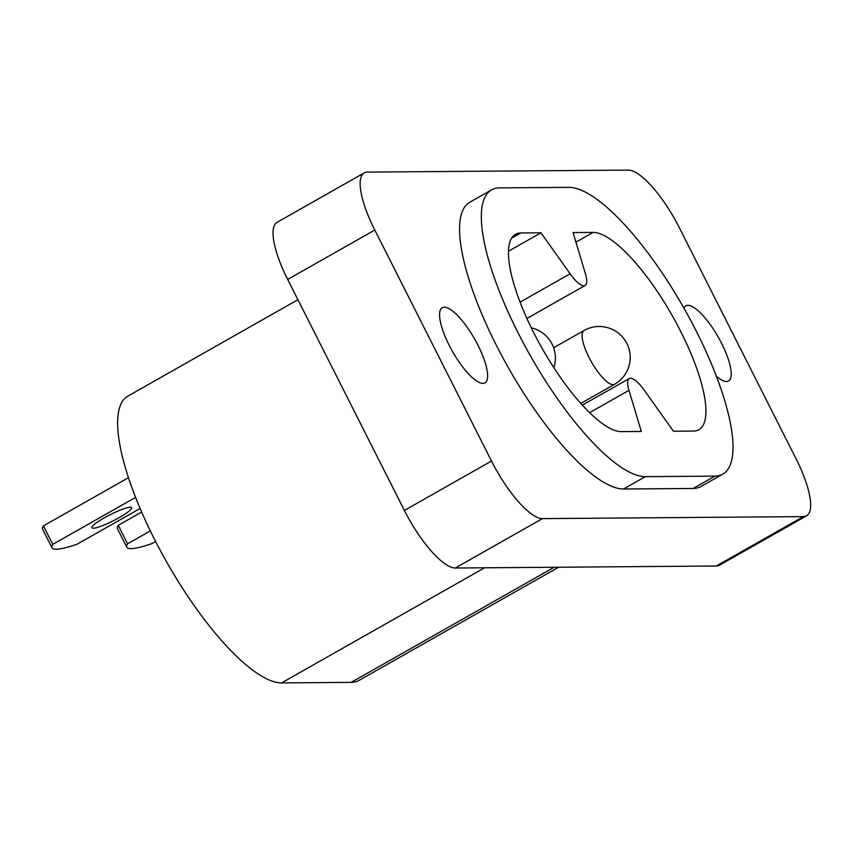 <?xml version="1.0" encoding="UTF-8"?>
<svg xmlns="http://www.w3.org/2000/svg" width="853" height="853" viewBox="0 0 853 853"><rect width="100%" height="100%" fill="white"/><g stroke="black" fill="none" stroke-linecap="round" stroke-linejoin="round"><path stroke-width="1.28" d="M558.619 567.224L359.028 680.406A163.723 48.141 -119.6 0 1 351.201 682.368L281.607 682.912A163.723 48.141 -119.6 0 1 154.297 538.947A163.723 48.141 -119.6 0 1 127.907 396.112L297.921 299.702M477.957 345.188A43.226 12.71 60.4 0 0 442.28 307.698A43.226 12.71 60.4 0 0 449.243 345.412A43.226 12.71 60.4 0 0 484.92 382.89A43.226 12.71 60.4 0 0 477.957 345.188M716.307 376.13A43.226 12.71 60.4 0 0 728.526 381.014A43.226 12.71 60.4 0 0 721.563 343.301A43.226 12.71 60.4 0 0 685.887 305.822A43.226 12.71 60.4 0 0 683.957 308.168M696.357 331.316A163.723 48.141 60.4 0 0 569.047 187.361L499.453 187.895A163.723 48.141 60.4 0 0 491.616 189.856A163.723 48.141 60.4 0 0 524.094 344.399A163.723 48.141 60.4 0 0 645.316 476.656L714.91 476.113A163.723 48.141 60.4 0 0 722.747 474.151A163.723 48.141 60.4 0 0 696.357 331.316M533.669 332.574A112.639 33.118 60.4 0 0 621.251 431.618L641.317 431.469L628.97 390.343A26.198 7.698 -119.6 0 1 629.269 378.519A26.198 7.698 -119.6 0 1 644.271 390.226L673.401 431.213L693.468 431.064A112.639 33.118 60.4 0 0 698.852 429.709A112.639 33.118 60.4 0 0 676.504 323.383A112.639 33.118 60.4 0 0 593.112 232.389L573.045 232.549L585.393 273.664A26.198 7.698 -119.6 0 1 585.094 285.488A26.198 7.698 -119.6 0 1 570.092 273.781L540.962 232.794L520.895 232.954A112.639 33.118 60.4 0 0 515.511 234.308A112.639 33.118 60.4 0 0 533.669 332.574M508.516 251.198L540.962 232.794M491.616 189.856L469.843 202.214A163.723 48.141 60.4 0 0 502.321 356.746A163.723 48.141 60.4 0 0 623.532 489.004L693.137 488.47A163.723 48.141 60.4 0 0 700.963 486.498L722.747 474.151M679.308 227.676A65.489 19.256 60.4 0 0 628.384 170.088L367.376 172.103A65.489 19.256 60.4 0 0 364.252 172.892A65.489 19.256 60.4 0 0 374.798 230.033L491.499 461.036A65.489 19.256 60.4 0 0 542.412 518.624L803.419 516.609A65.489 19.256 60.4 0 0 806.554 515.82A65.489 19.256 60.4 0 0 795.998 458.69L679.308 227.676M806.554 515.82L719.442 565.219A65.489 19.256 -119.6 0 1 716.307 566.008L803.419 516.609M542.412 518.624L455.299 568.023L716.307 566.008M455.299 568.023A65.489 19.256 -119.6 0 1 404.375 510.435L491.499 461.036M374.798 230.033L287.685 279.432L404.375 510.435M287.685 279.432A65.489 19.256 -119.6 0 1 277.129 222.292L364.252 172.892M155.609 541.527L151.941 543.606A69.413 10.726 -26.8 0 1 131.053 548.639A69.413 10.726 -26.8 0 1 126.809 547.21A69.413 10.726 -26.8 0 1 127.587 543.798L118.247 525.309L141.662 512.035M150.32 530.907L127.587 543.798M126.809 547.21L117.469 528.732A69.413 10.726 -26.8 0 1 118.247 525.309M93.254 528.22A22.263 3.444 153.2 0 0 116.296 519.242A22.263 3.444 153.2 0 0 131.639 507.684A22.263 3.444 153.2 0 0 130.285 507.226A22.263 3.444 153.2 0 0 107.243 516.204A22.263 3.444 153.2 0 0 91.889 527.762A22.263 3.444 153.2 0 0 93.254 528.22M140.127 508.463L77.122 544.182A69.413 10.726 -26.8 0 1 56.234 549.215A69.413 10.726 -26.8 0 1 51.99 547.786A69.413 10.726 -26.8 0 1 52.758 544.374L43.428 525.885A69.413 10.726 -26.8 0 0 42.65 529.308L51.99 547.786M135.606 497.395L52.758 544.374M128.494 477.659L43.428 525.885M281.607 682.912L484.589 567.799M351.201 682.368L554.194 567.256M575.924 242.135L593.112 232.389M589.562 412.703L628.97 390.343M511.587 238.232L520.895 232.954M520.095 302.143L570.092 273.781M714.91 476.113L693.137 488.47M645.316 476.656L623.532 489.004M580.744 403.458L614.544 384.298A30.911 9.084 -119.6 0 1 613.062 384.66A30.911 9.084 -119.6 0 1 589.028 357.482A30.911 9.084 -119.6 0 1 584.049 330.516L553.64 347.757M582.29 405.164L629.269 378.519M526.919 318.478L585.094 285.488M614.544 384.298A30.911 30.911 0 0 0 626.88 343.471A30.911 30.911 0 0 0 584.049 330.516M553.821 367.675A30.911 30.911 0 0 0 531.312 327.84"/></g></svg>
